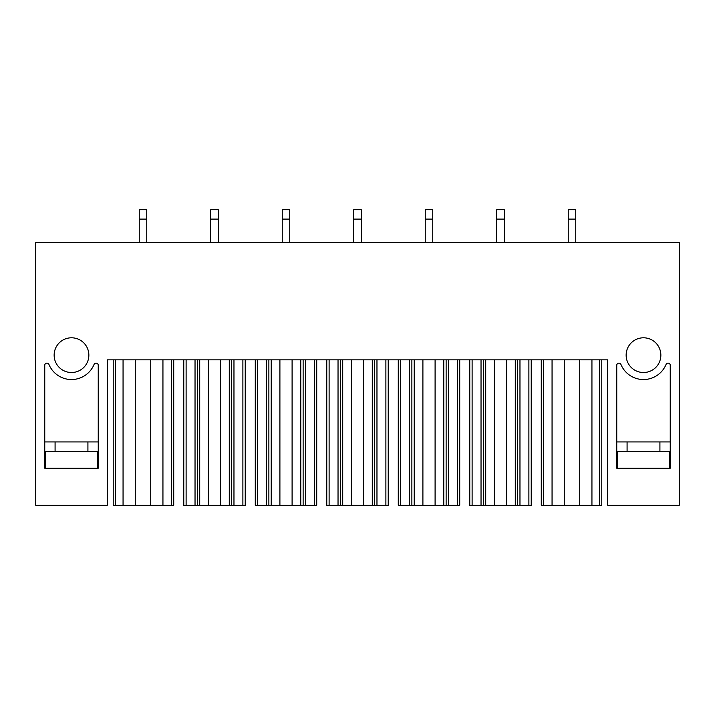 <?xml version="1.0" encoding="UTF-8"?>
<svg xmlns="http://www.w3.org/2000/svg" width="715" height="715" viewBox="0 0 715 715"><rect width="100%" height="100%" fill="white"/><g stroke="black" fill="none" stroke-linecap="round" stroke-linejoin="round"><path stroke-width="1.07" d="M35.75 242.555L679.25 242.555L679.25 505.282L607.75 505.282L607.75 359.842L107.25 359.842L107.25 505.282L35.75 505.282L35.75 242.555M98.241 441.95L87.918 441.95L87.918 451.335L98.241 451.335L98.241 468.218L98.241 365.329A2.181 2.181 0 0 0 94.04 364.489A24.399 24.399 0 0 1 48.96 364.48A2.181 2.181 0 0 0 44.759 365.311L44.759 468.218L98.241 468.218L44.759 468.218L44.759 451.335L87.918 451.335L87.918 441.95L55.082 441.95L55.082 451.335M616.759 441.95L627.082 441.95L627.082 451.335L616.759 451.335L616.759 468.218L670.241 468.218L670.241 365.311A2.181 2.181 0 0 0 666.04 364.48A24.399 24.399 0 0 1 620.96 364.489A2.181 2.181 0 0 0 616.759 365.329L616.759 468.218L670.241 468.218L670.241 451.335L659.918 451.335L659.918 441.95L670.241 441.95M54.143 355.158A17.357 17.357 0 0 0 71.5 372.515A17.357 17.357 0 0 0 88.857 355.158A17.357 17.357 0 0 0 71.5 337.793A17.357 17.357 0 0 0 54.143 355.158M626.143 355.158A17.357 17.357 0 0 0 643.5 372.515A17.357 17.357 0 0 0 660.857 355.158A17.357 17.357 0 0 0 643.5 337.793A17.357 17.357 0 0 0 626.143 355.158M173.727 359.842L173.727 505.282L173.727 359.842M173.727 505.282L162.94 505.282L162.94 359.842M162.94 505.282L150.74 505.282L150.74 359.842M150.74 505.282L135.26 505.282L135.26 359.842M135.26 505.282L123.06 505.282L123.06 359.842M113.211 359.842L113.211 505.282L123.06 505.282M541.273 505.282L541.273 359.842L541.273 505.282L552.06 505.282L552.06 359.842M564.26 359.842L564.26 505.282L552.06 505.282M564.26 505.282L579.74 505.282L579.74 359.842M591.94 359.842L591.94 505.282L579.74 505.282M591.94 505.282L601.789 505.282L601.789 359.842M183.773 359.842L183.773 505.282L183.773 359.842L183.773 505.282L220.595 505.282L220.595 359.842M220.595 505.282L245.227 505.282L245.227 359.842M208.405 505.282L208.405 359.842M197.376 359.842L197.376 505.282L197.376 359.842M255.273 359.842L255.273 505.282L255.273 359.842L255.273 505.282L292.095 505.282L292.095 359.842M292.095 505.282L316.727 505.282L316.727 359.842M279.905 505.282L279.905 359.842M268.876 359.842L268.876 505.282L268.876 359.842M326.773 359.842L326.773 505.282L326.773 359.842L326.773 505.282L363.595 505.282L363.595 359.842M363.595 505.282L388.227 505.282L388.227 359.842M351.405 505.282L351.405 359.842M340.376 359.842L340.376 505.282L340.376 359.842M398.273 359.842L398.273 505.282L398.273 359.842L398.273 505.282L435.095 505.282L435.095 359.842M435.095 505.282L459.727 505.282L459.727 359.842M422.905 505.282L422.905 359.842M411.876 359.842L411.876 505.282L411.876 359.842M469.773 359.842L469.773 505.282L469.773 359.842L469.773 505.282L506.595 505.282L506.595 359.842M506.595 505.282L531.227 505.282L531.227 359.842M494.405 505.282L494.405 359.842M483.376 359.842L483.376 505.282L483.376 359.842M55.082 441.95L44.759 441.95M97.303 451.335L97.303 468.218M45.697 468.218L45.697 451.335M627.082 441.95L627.082 451.335L627.082 441.95L659.918 441.95M617.697 451.335L617.697 468.218M669.303 468.218L669.303 451.335M627.082 451.335L659.918 451.335M146.754 219.094L146.754 209.718L139.246 209.718L139.246 219.094L146.754 219.094L146.754 242.555M139.246 219.094L139.246 242.555M218.254 219.094L218.254 209.718L210.746 209.718L210.746 219.094L218.254 219.094L218.254 242.555M210.746 219.094L210.746 242.555M289.754 219.094L289.754 209.718L282.246 209.718L282.246 219.094L289.754 219.094L289.754 242.555M282.246 219.094L282.246 242.555M361.254 219.094L361.254 209.718L353.746 209.718L353.746 219.094L361.254 219.094L361.254 242.555M353.746 219.094L353.746 242.555M432.754 219.094L432.754 209.718L425.246 209.718L425.246 219.094L432.754 219.094L432.754 242.555M425.246 219.094L425.246 242.555M504.254 219.094L504.254 209.718L496.746 209.718L496.746 219.094L504.254 219.094L504.254 242.555M496.746 219.094L496.746 242.555M575.754 219.094L575.754 209.718L568.246 209.718L568.246 219.094L575.754 219.094L575.754 242.555M568.246 219.094L568.246 242.555M171.386 359.842L171.386 505.282M115.553 505.282L115.553 359.842M543.615 505.282L543.615 359.842M599.447 505.282L599.447 359.842M242.886 359.842L242.886 505.282M233.966 505.282L233.966 359.842M231.624 359.842L231.624 505.282M229.283 359.842L229.283 505.282M199.717 505.282L199.717 359.842M195.034 359.842L195.034 505.282M186.115 505.282L186.115 359.842M314.385 359.842L314.385 505.282M305.466 505.282L305.466 359.842M303.124 359.842L303.124 505.282M300.783 359.842L300.783 505.282M271.217 505.282L271.217 359.842M266.534 359.842L266.534 505.282M257.615 505.282L257.615 359.842M385.886 359.842L385.886 505.282M376.966 505.282L376.966 359.842M374.624 359.842L374.624 505.282M372.283 359.842L372.283 505.282M342.717 505.282L342.717 359.842M338.034 359.842L338.034 505.282M329.115 505.282L329.115 359.842M457.386 359.842L457.386 505.282M448.466 505.282L448.466 359.842M446.124 359.842L446.124 505.282M443.783 359.842L443.783 505.282M414.217 505.282L414.217 359.842M409.534 359.842L409.534 505.282M400.615 505.282L400.615 359.842M528.885 359.842L528.885 505.282M519.966 505.282L519.966 359.842M517.624 359.842L517.624 505.282M515.283 359.842L515.283 505.282M485.717 505.282L485.717 359.842M481.034 359.842L481.034 505.282M472.115 505.282L472.115 359.842M87.918 451.335L87.918 441.95"/></g></svg>
